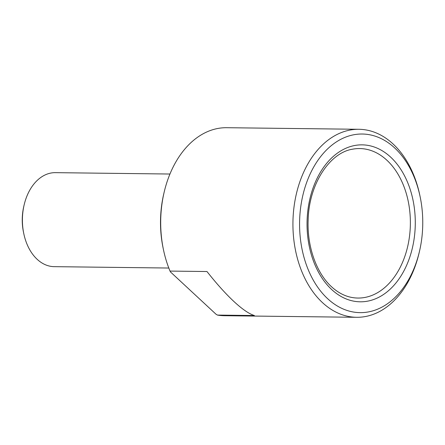 <?xml version="1.0" encoding="UTF-8"?>
<svg xmlns="http://www.w3.org/2000/svg" width="445" height="445" viewBox="0 0 445 445"><rect width="100%" height="100%" fill="white"/><g stroke="black" fill="none" stroke-linecap="round" stroke-linejoin="round"><path stroke-width="0.67" d="M217.449 315.082L254.379 315.527C249.05 313.87 242.241 309.203 233.953 301.538C225.626 293.778 216.632 283.776 206.975 271.528L170.04 271.083L170.485 271.956L215.986 314.198L217.449 315.082A94.012 64.831 90.7 0 0 224.397 315.711L356.634 317.296A94.012 64.831 -89.3 0 1 322.453 302.6A94.012 64.831 -89.3 0 1 295.758 196.634A94.012 64.831 -89.3 0 1 358.887 129.289A94.012 64.831 -89.3 0 1 419.841 195.344L420.141 196.785A89.312 61.588 -89.3 0 1 419.485 251.297A89.312 61.588 -89.3 0 1 327.62 298.678A89.312 61.588 -89.3 0 1 324.194 152.396A89.312 61.588 -89.3 0 1 420.141 196.785M358.887 129.289L226.655 127.704A94.012 64.831 90.7 0 0 164.133 192.273A94.012 64.831 90.7 0 0 163.448 249.656A94.012 64.831 90.7 0 0 170.04 271.083M164.133 192.273L163.749 193.92A88.605 61.104 90.7 0 0 163.104 248.004L163.448 249.656M419.485 251.297L419.151 252.727A94.012 64.831 -89.3 0 1 356.634 317.296M169.946 174.028L55.391 172.654A47.003 32.418 90.7 0 0 24.13 204.939A47.003 32.418 90.7 0 0 23.785 233.631A47.003 32.418 90.7 0 0 37.169 259.313A47.003 32.418 90.7 0 0 54.262 266.661L168.816 268.035M24.13 204.939L23.796 206.374A42.303 29.175 90.7 0 0 23.485 232.195L23.785 233.631M331.686 289.539A78.476 54.118 -89.3 0 1 336.592 153.742A78.476 54.118 -89.3 0 1 415.213 226.722A78.476 54.118 -89.3 0 1 331.686 289.539M352.813 149.147A74.754 51.553 -89.3 0 1 410.368 223.924A74.754 51.553 -89.3 0 1 351.033 297.299C344.102 295.853 337.599 292.337 331.525 286.747C316.467 273.113 306.978 246.497 308.151 219.964C308.936 184.135 329.717 152.49 352.813 149.147"/></g></svg>
